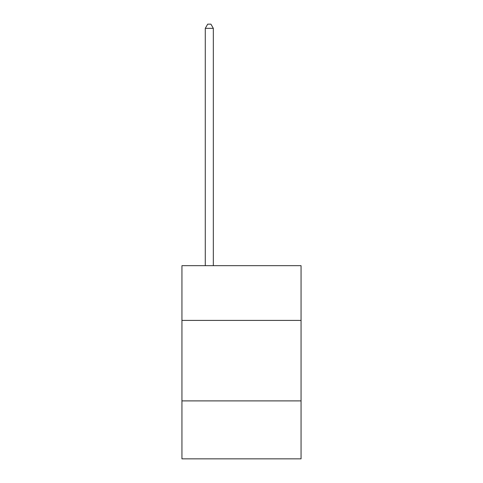 <?xml version="1.0" encoding="UTF-8"?>
<svg xmlns="http://www.w3.org/2000/svg" width="483" height="483" viewBox="0 0 483 483"><rect width="100%" height="100%" fill="white"/><g stroke="black" fill="none" stroke-linecap="round" stroke-linejoin="round"><path stroke-width="0.72" d="M301.06 320.41L301.06 265.68L181.94 265.68L181.94 320.41L301.06 320.41L301.06 458.85L181.94 458.85L181.94 320.41M301.06 400.896L181.94 400.896M213.329 265.68L213.329 28.334L205.281 28.334L205.281 265.68M205.281 28.334L207.696 24.15L210.914 24.15L213.329 28.334"/></g></svg>
